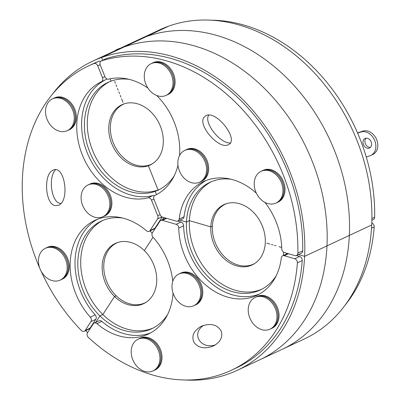 <?xml version="1.0" encoding="UTF-8"?>
<svg xmlns="http://www.w3.org/2000/svg" width="400" height="400" viewBox="0 0 400 400"><rect width="100%" height="100%" fill="white"/><g stroke="black" fill="none" stroke-linecap="round" stroke-linejoin="round"><path stroke-width="0.6" d="M129.2 79.355A59.43 46.055 -115.1 0 0 111.065 81.12L110.135 78.79L111.065 81.12A59.43 46.055 -115.1 0 0 107.94 82.4A59.43 46.055 -115.1 0 0 90.495 153.76A59.43 46.055 -115.1 0 0 155.155 191.36L156.465 194.625L155.155 191.36L158.075 189.995A59.43 46.055 64.9 0 1 93.83 153.345A59.43 46.055 64.9 0 1 109.415 81.755M52.065 94.705A170.65 132.24 64.9 0 1 92.645 61.18A170.65 132.24 64.9 0 1 101.615 57.495L102.725 60.27L101.615 57.495L168.695 26.135A170.65 132.24 64.9 0 1 371.705 224.975A170.65 132.24 64.9 0 1 304.275 338.995L281.915 349.45A170.65 132.24 64.9 0 0 349.345 235.43L371.705 224.975L349.345 235.43A170.65 132.24 64.9 0 1 281.915 349.45L259.555 359.905A170.65 132.24 64.9 0 0 326.985 245.885L349.345 235.43A170.65 132.24 64.9 0 0 146.335 36.585A170.65 132.24 64.9 0 1 349.345 235.43L326.985 245.885A170.65 132.24 64.9 0 1 259.555 359.905L237.195 370.355A170.65 132.24 64.9 0 1 185.445 380M87.62 332.585A170.65 132.24 64.9 0 1 85.655 330.61M92.645 61.18L115.005 50.73A170.65 132.24 64.9 0 1 123.975 47.04A170.65 132.24 64.9 0 1 326.985 245.885L304.625 256.335L298.505 254.56L304.625 256.335A170.65 132.24 64.9 0 1 237.195 370.355M122.62 218.03A59.43 46.055 -115.1 0 0 101.36 221.08A59.43 46.055 -115.1 0 0 99.925 315.905L95.745 322.345L99.925 315.905L102.84 314.545L114.545 296.505L116.14 295.765L114.545 296.505L102.84 314.545A59.43 46.055 -115.1 0 1 102.835 220.43M152.24 233.06A59.43 46.055 -115.1 0 0 149.9 230.955M163.785 217.515L162.38 219.685L163.785 217.515M115.005 50.73A170.65 132.24 64.9 0 1 123.975 47.04A170.65 132.24 64.9 0 1 326.985 245.885L304.625 256.335A170.65 132.24 64.9 0 0 101.615 57.495L168.695 26.135A170.65 132.24 64.9 0 0 159.725 29.82L137.365 40.275A170.65 132.24 64.9 0 1 146.335 36.585A170.65 132.24 64.9 0 0 137.365 40.275L115.005 50.73M114.675 81.485L115.365 83.22L114.675 81.485M174.25 175.715A59.43 46.055 -115.1 0 1 158.28 190.075A59.43 46.055 -115.1 0 1 155.155 191.36L158.075 189.995L148.375 165.74L151.795 164.14L148.375 165.74L158.075 189.995A59.43 46.055 -115.1 0 0 159.725 189.36M116.06 84.95L116.75 86.685L116.06 84.95M117.445 88.415L118.135 90.15L117.445 88.415M118.83 91.88L119.525 93.615L118.83 91.88M120.215 95.345L120.91 97.08L120.215 95.345M121.6 98.81L122.295 100.545L121.6 98.81M122.99 102.275L122.295 100.545L122.99 102.275M148.375 165.74A33.28 25.79 64.9 0 1 112.16 144.685A33.28 25.79 64.9 0 1 121.93 104.725A33.28 25.79 64.9 0 1 123.68 104.005A33.28 25.79 -115.1 0 1 159.89 125.065A33.28 25.79 -115.1 0 1 150.12 165.025A33.28 25.79 -115.1 0 1 148.375 165.74M152.71 237.71L144.345 250.595A33.28 25.79 -115.1 0 0 115.35 243.405A33.28 25.79 -115.1 0 0 114.545 296.505A33.28 25.79 64.9 0 0 143.54 303.7A33.28 25.79 64.9 0 0 144.345 250.595L152.71 237.71M84.295 331.245L89.155 328.97A3.395 2.63 -115.1 0 0 90.05 328.18L85.19 330.45A3.395 2.63 64.9 0 1 84.295 331.245A3.395 2.63 64.9 0 1 81.265 330.44A168.1 130.27 64.9 0 1 41.04 271.025M39.725 268.07A168.1 130.27 64.9 0 1 88.865 65.76A168.1 130.27 64.9 0 1 93.93 63.56A3.395 2.63 64.9 0 1 97.745 65.795L102.515 77.715A3.395 2.63 64.9 0 1 101.48 81.675A62.825 48.685 -115.1 0 0 82.315 154.905A62.825 48.685 -115.1 0 0 147.955 197.87A3.395 2.63 64.9 0 1 151.5 200.19L157.725 215.755A3.395 2.63 64.9 0 1 157.575 218.93L150.065 230.505A3.395 2.63 64.9 0 1 149.17 231.295A3.395 2.63 64.9 0 1 146.395 230.73A62.825 48.685 -115.1 0 0 95.06 220.275A62.825 48.685 -115.1 0 0 90.305 317.14A3.395 2.63 64.9 0 1 90.945 321.585L85.19 330.45M54.955 205.605C45 203.635 43.39 173.765 53.045 170.22C64.485 163.975 70.265 200.75 58.56 205.31L54.955 205.605M90.945 321.585L95.805 319.315L90.05 328.18M95.805 319.315A3.395 2.63 -115.1 0 0 95.165 314.87L90.305 317.14M149.17 231.295L154.03 229.025A3.395 2.63 -115.1 0 0 154.925 228.23L150.065 230.505M162.195 217.03L154.925 228.23M101.48 81.675L106.34 79.4A3.395 2.63 -115.1 0 0 106.94 78.97M106.34 79.4A62.825 48.685 -115.1 0 0 87.175 152.635A62.825 48.685 -115.1 0 0 152.815 195.595L147.955 197.87M154.42 195.78A3.395 2.63 -115.1 0 0 152.815 195.595M100.665 61.385A3.395 2.63 -115.1 0 0 98.79 61.29L93.93 63.56M88.865 65.76L93.725 63.49A168.1 130.27 64.9 0 1 98.79 61.29M55.575 169.735C48.1 177.09 51.195 201.615 59.815 203.33L60.89 203.525M97.53 219.225A62.825 48.685 -115.1 0 0 95.165 314.87M53.59 247.83A17.53 13.585 64.9 0 1 66.76 263.37A17.53 13.585 64.9 0 1 60.24 280.08A17.53 13.585 64.9 0 1 40.505 269.95A17.53 13.585 64.9 0 1 45.39 248.315A17.53 13.585 64.9 0 1 53.59 247.83M45.39 248.315L46.46 247.815A17.53 13.585 64.9 0 1 54.66 247.325A17.53 13.585 64.9 0 1 67.83 262.865A17.53 13.585 64.9 0 1 61.31 279.58L60.24 280.08M60.455 279.98A17.575 13.62 -115.1 0 0 61.33 279.615L62.3 279.16A17.575 13.62 -115.1 0 0 67.195 257.475A17.575 13.62 -115.1 0 0 47.415 247.32L46.44 247.775A17.575 13.62 -115.1 0 0 45.605 248.215M61.33 279.615A17.575 13.62 -115.1 0 0 66.22 257.93A17.575 13.62 -115.1 0 0 46.44 247.775M94.685 217.2A17.53 13.585 64.9 0 1 81.515 201.66A17.53 13.585 64.9 0 1 88.035 184.95A17.53 13.585 64.9 0 1 107.77 195.08A17.53 13.585 64.9 0 1 102.885 216.715A17.53 13.585 64.9 0 1 94.685 217.2M88.035 184.95L89.11 184.45A17.53 13.585 64.9 0 1 108.84 194.575A17.53 13.585 64.9 0 1 103.96 216.215L102.885 216.715M103.1 216.615A17.575 13.62 -115.1 0 0 103.975 216.25L104.95 215.795A17.575 13.62 -115.1 0 0 111.89 204.055A17.575 13.62 -115.1 0 0 104.925 187.33A17.575 13.62 -115.1 0 0 90.06 183.955L89.09 184.41A17.575 13.62 -115.1 0 0 88.25 184.85M103.975 216.25A17.575 13.62 -115.1 0 0 110.92 204.51A17.575 13.62 -115.1 0 0 103.955 187.785A17.575 13.62 -115.1 0 0 89.09 184.41M118.075 242.365A33.11 25.66 -115.1 0 0 116.88 242.875A33.11 25.66 -115.1 0 0 107.165 282.63A33.11 25.66 -115.1 0 0 143.19 303.58A33.11 25.66 -115.1 0 0 144.93 302.865A33.11 25.66 -115.1 0 0 146.085 302.275M124.655 103.685A33.11 25.66 -115.1 0 0 123.46 104.2A33.11 25.66 -115.1 0 0 110.38 126.32A33.11 25.66 -115.1 0 0 123.505 157.83A33.11 25.66 -115.1 0 0 151.51 164.19A33.11 25.66 -115.1 0 0 152.665 163.6M180.18 154.5A17.53 13.585 64.9 0 1 184.8 150.41A17.53 13.585 64.9 0 1 204.53 160.54A17.53 13.585 64.9 0 1 199.65 182.175A17.53 13.585 64.9 0 1 181.885 175.45A17.53 13.585 64.9 0 1 180.18 154.5M184.8 150.41L185.87 149.91A17.53 13.585 64.9 0 1 205.605 160.04A17.53 13.585 64.9 0 1 200.72 181.675L199.65 182.175M199.865 182.075A17.575 13.62 -115.1 0 0 200.74 181.71L201.71 181.26A17.575 13.62 -115.1 0 0 206.605 159.57A17.575 13.62 -115.1 0 0 186.825 149.415L185.855 149.87A17.575 13.62 -115.1 0 0 185.015 150.31M200.74 181.71A17.575 13.62 -115.1 0 0 205.635 160.025A17.575 13.62 -115.1 0 0 185.855 149.87M170.685 91.305A17.53 13.585 64.9 0 1 166.07 95.395A17.53 13.585 64.9 0 1 146.335 85.265A17.53 13.585 64.9 0 1 151.22 63.63A17.53 13.585 64.9 0 1 168.985 70.36A17.53 13.585 64.9 0 1 170.685 91.305M151.22 63.63L152.29 63.13A17.53 13.585 64.9 0 1 170.055 69.855A17.53 13.585 64.9 0 1 171.76 90.805A17.53 13.585 64.9 0 1 167.14 94.895L166.07 95.395M166.285 95.295A17.575 13.62 -115.1 0 0 167.16 94.93L168.13 94.475A17.575 13.62 -115.1 0 0 168.555 66.435A17.575 13.62 -115.1 0 0 153.245 62.635L152.275 63.09A17.575 13.62 -115.1 0 0 151.435 63.53M167.16 94.93A17.575 13.62 -115.1 0 0 167.585 66.89A17.575 13.62 -115.1 0 0 152.275 63.09M101.53 60.85L106.39 58.575A3.395 2.63 -115.1 0 0 106.135 58.675L101.275 60.945A3.395 2.63 64.9 0 1 101.53 60.85A168.1 130.27 64.9 0 1 297.845 253.13A3.395 2.63 64.9 0 1 296.5 255.5A3.395 2.63 64.9 0 1 294.91 255.595L284.39 252.54A3.395 2.63 64.9 0 1 281.755 248.805A62.825 48.685 -115.1 0 0 264.89 202.36M147.935 88.125A62.825 48.685 -115.1 0 0 108.545 79.15A3.395 2.63 64.9 0 1 104.995 76.83L100.23 64.91A3.395 2.63 64.9 0 1 101.275 60.945M256.395 193.215A62.825 48.685 -115.1 0 0 203.65 181.515A62.825 48.685 -115.1 0 0 179.19 219.025A3.395 2.63 64.9 0 1 177.87 221.05A3.395 2.63 64.9 0 1 176.28 221.145L162.54 217.155A3.395 2.63 64.9 0 1 160.21 214.87L153.985 199.305A3.395 2.63 64.9 0 1 155.02 195.345A62.825 48.685 -115.1 0 0 177.985 165.3M179.545 155.595A62.825 48.685 -115.1 0 0 156.69 95.485M203.955 117.35L205.9 115.655C216.39 109.8 239.81 140.295 228.245 144.745C219.265 149.975 197.55 125.49 203.955 117.35M206.12 180.465A62.825 48.685 -115.1 0 0 184.055 216.75L179.19 219.025M177.87 221.05L182.73 218.78A3.395 2.63 -115.1 0 0 184.055 216.75M296.5 255.5L301.36 253.225A3.395 2.63 -115.1 0 0 302.705 250.86L297.845 253.13M106.39 58.575A168.1 130.27 64.9 0 1 302.705 250.86M208.79 115.115C203.325 122.15 219.69 143.455 230.22 143.015M371.865 220.26L373.3 219.59A3.395 2.63 -115.1 0 0 374.645 217.225L371.895 218.51M211.475 20.175A168.1 130.27 64.9 0 1 374.645 217.225M226.665 203.605A33.11 25.66 -115.1 0 0 225.47 204.115A33.11 25.66 -115.1 0 0 216.25 244.975A33.11 25.66 -115.1 0 0 253.52 264.105A33.11 25.66 -115.1 0 0 254.675 263.515M199.18 285.29A17.53 13.585 64.9 0 1 193.785 305.75A17.53 13.585 64.9 0 1 174.055 295.62A17.53 13.585 64.9 0 1 178.935 273.985A17.53 13.585 64.9 0 1 199.18 285.29M178.935 273.985L180.01 273.485A17.53 13.585 64.9 0 1 200.25 284.79A17.53 13.585 64.9 0 1 194.86 305.245L193.785 305.75M194 305.65A17.575 13.62 -115.1 0 0 194.875 305.285L195.85 304.83A17.575 13.62 -115.1 0 0 201.005 283.73A17.575 13.62 -115.1 0 0 181.885 272.61A17.575 13.62 -115.1 0 0 180.96 272.99L179.99 273.445A17.575 13.62 -115.1 0 0 179.15 273.885M194.875 305.285A17.575 13.62 -115.1 0 0 200.035 284.185A17.575 13.62 -115.1 0 0 180.915 273.065A17.575 13.62 -115.1 0 0 179.99 273.445M249.77 317.855A17.53 13.585 64.9 0 1 255.165 297.4A17.53 13.585 64.9 0 1 274.895 307.53A17.53 13.585 64.9 0 1 270.015 329.165A17.53 13.585 64.9 0 1 249.77 317.855M255.165 297.4L256.235 296.9A17.53 13.585 64.9 0 1 275.97 307.025A17.53 13.585 64.9 0 1 271.085 328.66L270.015 329.165M270.23 329.065A17.575 13.62 -115.1 0 0 271.105 328.7L272.075 328.245A17.575 13.62 -115.1 0 0 276.97 306.56A17.575 13.62 -115.1 0 0 257.19 296.405L256.215 296.86A17.575 13.62 -115.1 0 0 255.38 297.3M271.105 328.7A17.575 13.62 -115.1 0 0 275.995 307.015A17.575 13.62 -115.1 0 0 256.215 296.86M297.385 262.84L302.245 260.565A3.395 2.63 -115.1 0 0 299.62 256.49L294.76 258.765A3.395 2.63 64.9 0 1 297.385 262.84A168.1 130.27 64.9 0 1 231.255 370.32A168.1 130.27 64.9 0 1 88.405 337.435A3.395 2.63 64.9 0 1 87.52 332.735L93.275 323.87A3.395 2.63 64.9 0 1 94.17 323.08A3.395 2.63 64.9 0 1 96.945 323.645A62.825 48.685 -115.1 0 0 148.275 334.1A62.825 48.685 -115.1 0 0 173.05 293.085M172.77 281.375A62.825 48.685 -115.1 0 0 153.035 237.23A3.395 2.63 64.9 0 1 152.395 232.79L159.91 221.215A3.395 2.63 64.9 0 1 160.805 220.42A3.395 2.63 64.9 0 1 162.39 220.325L176.13 224.315A3.395 2.63 64.9 0 1 178.765 228.05A62.825 48.685 -115.1 0 0 256.865 295.34A62.825 48.685 -115.1 0 0 281.325 257.83A3.395 2.63 64.9 0 1 282.65 255.805A3.395 2.63 64.9 0 1 284.235 255.71L294.76 258.765M221.27 331.17C222.985 337.245 220.3 342.22 213.22 346.1C204.8 349.23 198.375 347.995 193.955 342.4C191.24 336.005 193.715 330.61 201.385 326.21C210.705 322.865 217.335 324.52 221.27 331.17M296.38 255.55L299.62 256.49M287.63 253.48A3.395 2.63 -115.1 0 0 287.51 253.53L282.65 255.805M178.765 228.05L183.625 225.775A3.395 2.63 -115.1 0 0 180.99 222.045L176.13 224.315M177.75 221.1L180.99 222.045M165.785 218.095A3.395 2.63 -115.1 0 0 165.665 218.15L160.805 220.42M96.945 323.645L101.805 321.37A3.395 2.63 -115.1 0 0 99.03 320.805L94.17 323.08M101.805 321.37A62.825 48.685 -115.1 0 0 150.665 332.875M302.245 260.565A168.1 130.27 64.9 0 1 236.115 368.05L231.255 370.32M203.915 325.24C190.635 333.28 200.565 349.975 215.55 344.8M183.625 225.775A62.825 48.685 -115.1 0 0 259.255 294.115M371.525 228.175L374.185 226.935A3.395 2.63 -115.1 0 0 371.79 222.935M374.185 226.935A168.1 130.27 64.9 0 1 344.86 305.47M120.2 48.3A12.735 9.87 -115.1 0 0 118.39 48.885L116.445 49.795A12.735 9.87 64.9 0 1 118.255 49.21M114.835 50.81A12.735 9.87 64.9 0 1 116.445 49.795M59.125 131.13A17.53 13.585 64.9 0 1 45.955 115.59A17.53 13.585 64.9 0 1 52.48 98.875A17.53 13.585 64.9 0 1 72.21 109.005A17.53 13.585 64.9 0 1 67.33 130.64A17.53 13.585 64.9 0 1 59.125 131.13M52.48 98.875L53.55 98.375A17.53 13.585 64.9 0 1 73.285 108.505A17.53 13.585 64.9 0 1 68.4 130.14L67.33 130.64M67.545 130.54A17.575 13.62 -115.1 0 0 68.42 130.175L69.39 129.72A17.575 13.62 -115.1 0 0 74.285 108.035A17.575 13.62 -115.1 0 0 54.505 97.88L53.53 98.335A17.575 13.62 -115.1 0 0 52.695 98.775M68.42 130.175A17.575 13.62 -115.1 0 0 73.315 108.49A17.575 13.62 -115.1 0 0 53.53 98.335M256.53 175.39A17.53 13.585 64.9 0 1 261.145 171.3A17.53 13.585 64.9 0 1 280.88 181.43A17.53 13.585 64.9 0 1 275.995 203.065A17.53 13.585 64.9 0 1 258.23 196.34A17.53 13.585 64.9 0 1 256.53 175.39M261.145 171.3L262.22 170.8A17.53 13.585 64.9 0 1 281.95 180.93A17.53 13.585 64.9 0 1 277.07 202.565L275.995 203.065M158.39 350.475A17.53 13.585 64.9 0 1 152.995 370.93A17.53 13.585 64.9 0 1 133.265 360.805A17.53 13.585 64.9 0 1 138.145 339.17A17.53 13.585 64.9 0 1 158.39 350.475M138.145 339.17L139.215 338.67A17.53 13.585 64.9 0 1 159.46 349.975A17.53 13.585 64.9 0 1 154.065 370.43L152.995 370.93M276.21 202.965A17.575 13.62 -115.1 0 0 277.085 202.6L278.06 202.15A17.575 13.62 -115.1 0 0 282.955 180.46A17.575 13.62 -115.1 0 0 263.17 170.31L262.2 170.76A17.575 13.62 -115.1 0 0 261.36 171.2M277.085 202.6A17.575 13.62 -115.1 0 0 281.98 180.915A17.575 13.62 -115.1 0 0 262.2 170.76M153.21 370.83A17.575 13.62 -115.1 0 0 154.085 370.47L155.06 370.015A17.575 13.62 -115.1 0 0 160.465 349.51A17.575 13.62 -115.1 0 0 140.17 338.175L139.2 338.63A17.575 13.62 -115.1 0 0 138.36 339.07M154.085 370.47A17.575 13.62 -115.1 0 0 159.49 349.965A17.575 13.62 -115.1 0 0 139.2 338.63M357.575 132.985L362.64 131.175L360.695 132.085A12.735 9.87 64.9 0 1 374.55 140.14A12.735 9.87 64.9 0 1 370.81 155.43A12.735 9.87 64.9 0 1 370.145 155.705L366.3 157.08M370.81 155.43L372.755 154.525A12.735 9.87 -115.1 0 0 376.495 139.235A12.735 9.87 -115.1 0 0 362.64 131.175M366.1 138.175A5.265 4.08 -115.1 0 0 365.375 143.695A5.265 4.08 -115.1 0 0 370.405 147.375M357.655 133.17L360.695 132.085M363.43 144.605A5.265 4.08 64.9 0 1 365.05 138.465A5.265 4.08 64.9 0 1 370.975 141.505A5.265 4.08 64.9 0 1 369.51 148A5.265 4.08 64.9 0 1 363.43 144.605M231.21 179.27A59.43 46.055 -115.1 0 0 209.95 182.32A59.43 46.055 -115.1 0 0 186.465 222.025L179.875 220.11L186.465 222.025L189.385 220.66A59.43 46.055 64.9 0 1 211.425 181.67M276.26 275.63A59.43 46.055 -115.1 0 1 260.29 289.99A59.43 46.055 -115.1 0 1 210.025 278.585A59.43 46.055 -115.1 0 1 186.465 222.025L189.385 220.66L210.79 226.88L212.395 226.13L210.79 226.88L189.385 220.66A59.43 46.055 -115.1 0 0 212.215 276.54A59.43 46.055 -115.1 0 0 261.735 289.275M279.045 246.7L281.715 247.475L279.045 246.7M275.985 245.81L274.455 245.365L275.985 245.81M272.93 244.925L271.4 244.48L272.93 244.925M269.87 244.035L268.34 243.59L269.87 244.035M266.81 243.145L268.34 243.59L266.81 243.145M210.79 226.88A33.28 25.79 64.9 0 1 223.94 204.64A33.28 25.79 64.9 0 1 252.09 211.03A33.28 25.79 64.9 0 1 265.285 242.7A33.28 25.79 -115.1 0 1 252.13 264.94A33.28 25.79 -115.1 0 1 223.985 258.55A33.28 25.79 -115.1 0 1 210.79 226.88M167.67 314.39A59.43 46.055 -115.1 0 1 151.7 328.75A59.43 46.055 -115.1 0 1 99.925 315.905L102.84 314.545A59.43 46.055 64.9 0 0 153.145 328.035M283.3 255.495A59.43 46.055 -115.1 0 0 283.65 252.21M157.575 218.93L161.925 216.895M160.115 214.64L157.725 215.755M104.905 76.6L102.515 77.715M151.5 200.19L153.9 199.07M97.745 65.795L100.145 64.675M284.235 255.71L288.48 253.725M162.39 220.325L166.635 218.345M144.93 302.865L145.825 302.445M116.88 242.875L117.78 242.455M151.51 164.19L152.405 163.765M123.46 104.2L124.36 103.78M253.52 264.105L254.415 263.685M225.47 204.115L226.37 203.695"/></g></svg>
